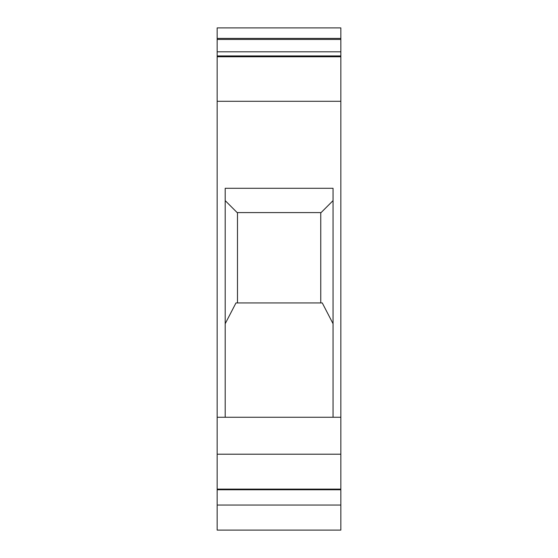 <?xml version="1.0" encoding="UTF-8"?>
<svg xmlns="http://www.w3.org/2000/svg" width="558" height="558" viewBox="0 0 558 558"><rect width="100%" height="100%" fill="white"/><g stroke="black" fill="none" stroke-linecap="round" stroke-linejoin="round"><path stroke-width="0.84" d="M340.847 505.046L340.847 489.764L217.153 489.764L217.153 505.046L340.847 505.046L340.847 530.1L217.153 530.1L217.153 505.046M217.153 489.764L217.153 55.94L340.847 55.94L340.847 27.9L217.153 27.9L217.153 55.94M217.153 39.444L340.847 39.444M217.153 38.411L340.847 38.411M217.153 101.291L340.847 101.291L340.847 417.265L333.056 417.265L333.056 188.29L225.195 188.29L225.195 417.265L217.153 417.265M217.153 489.122L340.847 489.122L340.847 417.265M217.153 51.817L340.847 51.817M340.847 101.291L340.847 55.94M340.847 489.122L340.847 489.764M340.847 56.763L217.153 56.763M340.847 454.205L217.153 454.205M333.056 417.265L225.195 417.265M237.478 302.938L237.478 212.591L320.766 212.591L320.766 302.938M225.195 200.622L237.478 212.912M333.056 323.724L322.273 302.938L235.978 302.938L225.195 323.724M333.056 200.622L320.766 212.912"/></g></svg>
